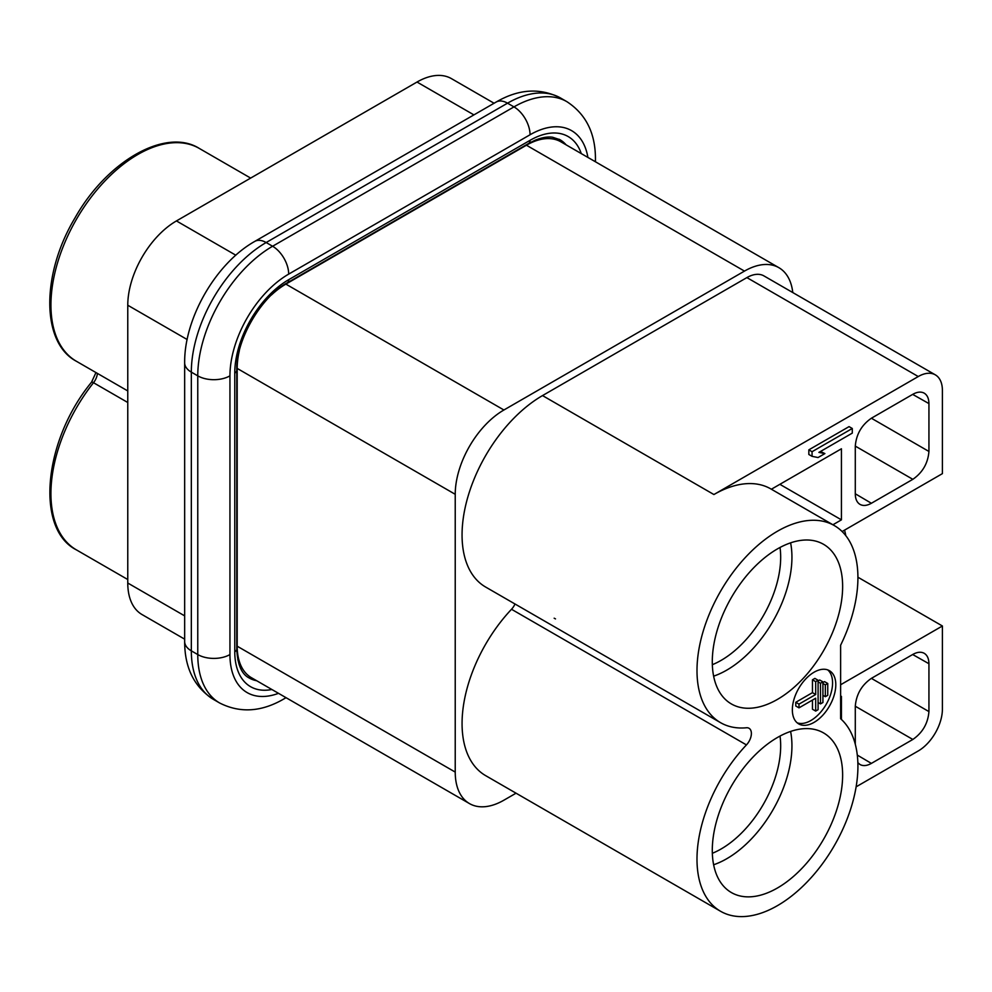 <?xml version="1.0" encoding="UTF-8"?>
<svg xmlns="http://www.w3.org/2000/svg" width="992" height="992" viewBox="0 0 992 992"><rect width="100%" height="100%" fill="white"/><g stroke="black" fill="none" stroke-linecap="round" stroke-linejoin="round"><path stroke-width="1.49" d="M712.343 664.69A84.196 48.608 120 0 0 780.022 547.46M780.022 736.052A84.196 48.608 -60 0 1 712.343 853.294M822.926 682.558L824.538 681.628L827.75 683.476L827.75 695.318L825.332 696.706L825.332 684.877L822.926 683.476M818.09 680.934L819.702 680.004L822.926 681.864L822.926 702.497L820.508 703.898L820.508 683.265L818.09 681.864M798.994 707.854L798.994 704.134L795.782 702.286L795.782 705.994L798.994 707.854L815.684 698.219L815.684 711.078L812.46 709.23L812.46 700.079M795.782 702.286L812.46 692.652L812.46 679.793L814.878 678.392L818.09 680.252L818.09 709.689L815.684 711.078M797.184 722.833A30.727 17.732 120 0 0 820.21 712.678A30.727 17.732 120 0 0 832.573 682.893A30.727 17.732 120 0 0 827.737 669.91M857.919 577.22L942.4 625.989L840.621 684.753M187.141 339.512L127.77 305.238L127.77 583.023A68.845 39.742 -60 0 0 142.017 614.544L184.661 639.158M127.77 305.238A68.845 39.742 -60 0 1 176.44 220.931L417.012 82.038A68.845 39.742 -60 0 1 451.434 78.628L494.066 103.242M856.121 786.83L918.257 750.956A34.137 19.704 120 0 0 942.4 709.144L942.4 625.989M841.427 719.448L841.427 696.372L840.621 696.83M857.857 762.687L859.952 764.485C863.127 766.246 866.934 765.874 871.385 763.394L912.838 739.462C922.597 732.704 927.966 723.416 928.934 711.586L928.934 663.722C928.859 658.626 927.272 655.142 924.16 653.269C920.998 651.595 917.228 651.98 912.838 654.422L871.385 678.367C861.626 685.112 856.27 694.412 855.29 706.23L855.29 744.248M792.782 292.553A68.845 39.742 -60 0 0 778.894 267.691A68.845 39.742 -60 0 0 744.471 271.101L503.911 409.994A68.845 39.742 120 0 0 455.229 494.301L455.229 772.086A68.845 39.742 120 0 0 469.489 803.594L251.447 677.71A68.845 39.742 -60 0 1 237.187 646.201L237.187 368.416A68.845 39.742 -60 0 1 239.382 350.474M469.489 803.594A68.845 39.742 120 0 0 503.911 800.184L516.038 793.191M744.471 271.101L526.43 145.216A68.845 39.742 -60 0 1 560.852 141.806L778.894 267.691M271.424 294.984A68.845 39.742 -60 0 1 285.87 284.109L526.43 145.216M842.134 531.526L942.4 473.63L942.4 390.476A34.137 19.704 120 0 0 935.332 374.852A34.137 19.704 120 0 0 918.257 376.538L713.905 494.537A113.782 65.695 120 0 1 770.796 488.895L834.359 525.599A113.782 65.695 120 0 0 720.564 591.282A113.782 65.695 120 0 0 720.564 722.672A113.782 65.695 120 0 0 746.443 727.768A11.383 6.572 -60 0 1 749.034 728.277A11.383 6.572 -60 0 1 746.443 744.905A113.782 65.695 120 0 0 720.564 911.276A113.782 65.695 120 0 0 830.924 851.297A113.782 65.695 120 0 0 840.621 718.716L840.621 645.222A113.782 65.695 120 0 0 834.359 525.599M771.367 489.23L841.427 448.781L841.427 519.845L832.92 524.768M824.898 453.58L818.908 452.389L852.289 433.12L852.289 428.482L812.064 451.707L812.064 456.345L818.053 457.535L824.898 453.58L820.483 451.484M852.289 428.482L849.065 426.622L808.84 449.847L808.84 454.485L812.064 456.345M928.934 403.583L928.934 451.459C927.966 463.276 922.597 472.576 912.838 479.322L871.385 503.266C866.934 505.746 863.127 506.106 859.952 504.358C856.914 502.448 855.364 498.988 855.29 493.966L855.29 446.102C856.27 434.273 861.626 424.985 871.385 418.227L912.838 394.295C917.228 391.84 920.998 391.456 924.16 393.13C927.272 395.002 928.859 398.486 928.934 403.583L912.677 394.394M720.564 911.276L485.634 775.632A113.782 65.695 -60 0 1 511.512 609.274A11.383 6.572 120 0 0 515.009 603.992M720.564 722.672L485.634 587.041A113.782 65.695 -60 0 1 468.187 495.851A113.782 65.695 -60 0 1 542.525 395.585L713.905 494.537M918.257 376.538L746.889 277.599L542.525 395.585M746.889 277.599A34.137 19.704 -60 0 1 763.952 275.912L935.332 374.852M777.468 737.478A92.169 53.208 120 0 0 717.253 818.698A92.169 53.208 120 0 0 731.377 892.552A92.169 53.208 120 0 0 823.546 839.331A92.169 53.208 120 0 0 823.546 732.914A92.169 53.208 120 0 0 777.468 737.478M777.468 548.886A92.169 53.208 120 0 0 717.253 630.094A92.169 53.208 120 0 0 731.377 703.948A92.169 53.208 120 0 0 823.546 650.74A92.169 53.208 120 0 0 823.546 544.31A92.169 53.208 120 0 0 777.468 548.886M792.348 709.838A30.727 17.732 120 0 0 798.709 723.9A30.727 17.732 120 0 0 822.38 715.666A30.727 17.732 120 0 0 835.797 684.753A30.727 17.732 120 0 0 829.436 670.691A30.727 17.732 120 0 0 805.752 678.925A30.727 17.732 120 0 0 792.348 709.838M841.427 519.845L779.873 484.319M808.84 449.847L812.064 451.707M798.994 704.134L815.684 694.512L812.46 692.652M815.684 694.512L815.684 681.653L812.46 679.793M820.508 703.898L818.09 702.497M825.332 696.706L822.926 695.318M818.09 680.252L815.684 681.653M822.926 681.864L820.508 683.265M827.75 683.476L825.332 684.877M790.599 542.835A92.169 53.208 -60 0 1 713.632 676.16M790.599 731.439A92.169 53.208 -60 0 1 713.632 864.764M845.779 535.606A79.645 45.992 120 0 0 844.539 530.125M555.495 618.896L554.168 618.202M871.385 763.394L857.299 755.098M912.838 739.462L855.29 706.23M928.934 711.586L871.385 678.367M928.934 663.722L912.677 654.522M455.229 772.086L237.187 646.201M184.661 615.871L127.77 583.023M127.77 402.492L93.508 382.714A11.383 6.572 120 0 0 97.402 373.401M127.77 579.526L76.384 549.866A122.884 70.953 -60 0 1 93.508 382.714A4.551 0.918 38.4 0 0 91.574 382.143L95.951 372.57M455.229 494.301L237.187 368.416M511.512 609.274L746.443 744.905M871.385 503.266L855.29 493.78M912.838 479.322L855.29 446.102M928.934 451.459L871.385 418.227M503.911 409.994L285.87 284.109M235.811 255.204L176.44 220.931M473.903 114.886L417.012 82.038M127.77 390.935L76.384 361.262A122.884 70.953 -60 0 1 76.384 219.368A122.884 70.953 -60 0 1 199.268 148.416L250.654 178.089M271.858 689.502A76.235 44.02 -60 0 1 234.769 651.781L234.769 373.066A76.235 44.02 -60 0 1 288.684 279.694L530.05 140.331A76.235 44.02 -60 0 1 581.275 153.586M587.896 157.418A83.068 47.951 120 0 0 530.05 134.763L288.684 274.114A83.068 47.951 120 0 0 229.946 375.844L229.946 654.559A83.068 47.951 120 0 0 278.492 693.334M286.043 697.686L283.972 698.889C261.541 711.971 240.114 713.347 219.678 703.006A105.822 61.095 -60 0 1 197.768 654.559L191.332 650.851A105.822 61.095 120 0 0 213.243 699.286C194.172 686.96 184.636 667.715 184.661 641.551A22.754 13.144 0 0 0 191.332 650.851L191.332 372.136L197.768 375.844A105.822 61.095 -60 0 1 272.589 246.252L266.154 242.532A105.822 61.095 120 0 0 191.332 372.136A22.754 13.144 0 0 1 184.661 362.836L184.661 641.551M229.946 654.559A22.754 13.144 0 0 1 197.768 654.559L197.768 375.844A22.754 13.144 0 0 0 229.946 375.844M288.684 274.114A22.754 13.144 -120 0 0 272.589 246.252L513.968 106.888L507.532 103.18L266.154 242.532A22.754 13.144 60 0 0 254.77 241.403C215.946 263.24 184.165 318.296 184.661 362.836M530.05 134.763A22.754 13.144 -120 0 0 513.968 106.888A105.822 61.095 -60 0 1 566.866 101.655L560.43 97.935A105.822 61.095 120 0 0 507.532 103.18A22.754 13.144 -120 0 0 496.149 102.052C518.568 88.958 539.995 87.594 560.43 97.935M542.016 139.178A62.583 36.134 120 0 0 538.482 138.954M237.795 659.767A62.583 36.134 120 0 0 239.754 662.718M237.993 357.765A55.75 32.19 -60 0 1 238.006 356.909M276.309 290.569A55.75 32.19 -60 0 1 277.041 290.135M255.093 679.818A69.403 40.077 -60 0 1 248.397 677.524M234.769 651.781A6.832 3.943 180 0 0 236.778 648.991C237.46 664.466 241.577 674.126 249.153 677.97A69.403 40.077 120 0 0 256.705 680.748M559.166 139.264A69.403 40.077 -60 0 1 564.51 143.914M566.11 144.844A69.403 40.077 120 0 0 559.934 139.686L552.594 137.243C547.696 136.499 541.855 137.504 535.048 140.256L528.637 143.456A6.832 3.943 60 0 0 530.05 140.331M283.972 698.889A22.754 13.144 -120 0 0 285.721 697.5M595.126 161.597A22.754 13.144 0 0 0 595.448 159.377L595.448 161.783M528.637 143.456L287.271 282.819A6.832 3.943 -120 0 0 288.684 279.694M287.271 282.819C260.908 296.881 235.774 340.405 236.778 370.276A6.832 3.943 180 0 1 234.769 373.066M76.384 549.866C34.931 528.972 43.71 440.101 91.574 382.143M76.384 361.262C41.255 342.848 41.069 274.486 74.946 218.004C107.024 160.865 165.912 127.336 199.268 148.416M219.678 703.006L213.243 699.286M595.448 159.377C595.572 133.424 586.049 114.179 566.866 101.655M496.149 102.052L254.77 241.403M236.778 648.991L236.778 370.276"/></g></svg>
